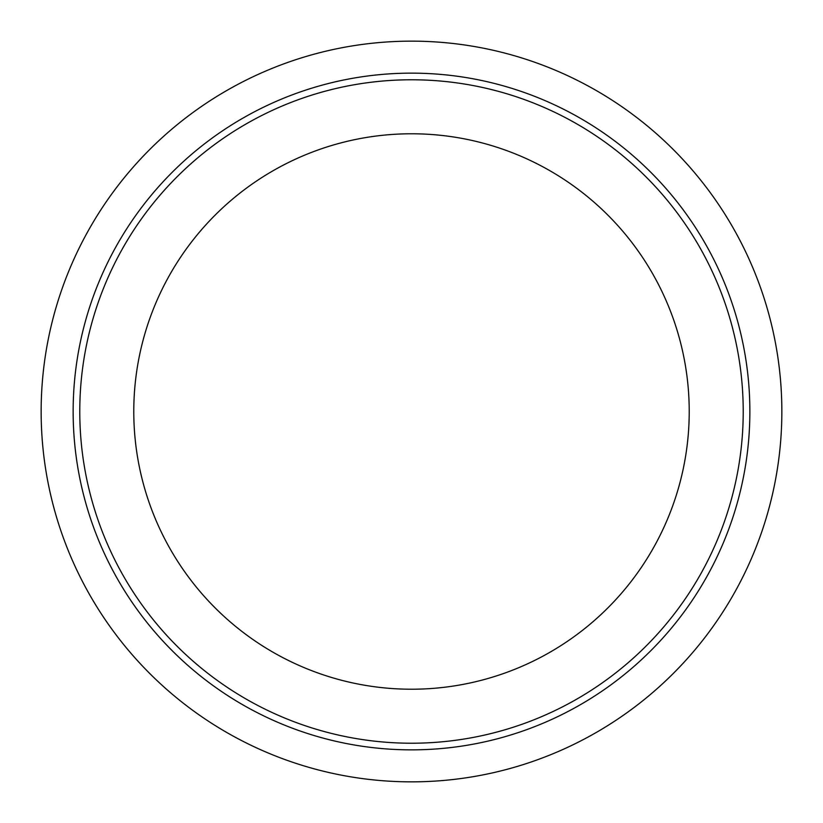 <?xml version="1.0" encoding="UTF-8"?>
<svg xmlns="http://www.w3.org/2000/svg" width="823" height="823" viewBox="0 0 823 823"><rect width="100%" height="100%" fill="white"/><g stroke="black" fill="none" stroke-linecap="round" stroke-linejoin="round"><path stroke-width="1.23" d="M689.221 411.5A277.721 277.721 0 0 0 411.5 133.779A277.721 277.721 0 0 0 133.779 411.5A277.721 277.721 0 0 0 411.5 689.221A277.721 277.721 0 0 0 689.221 411.5M781.85 411.5A370.35 370.35 0 0 0 226.325 90.767A370.35 370.35 0 0 0 226.325 732.233A370.35 370.35 0 0 0 781.85 411.5M743.22 411.5A331.72 331.72 0 0 0 245.635 124.222A331.72 331.72 0 0 0 245.635 698.778A331.72 331.72 0 0 0 743.22 411.5M749.866 411.5A338.366 338.366 0 0 0 242.322 118.471A338.366 338.366 0 0 0 242.322 704.529A338.366 338.366 0 0 0 749.866 411.5"/></g></svg>
